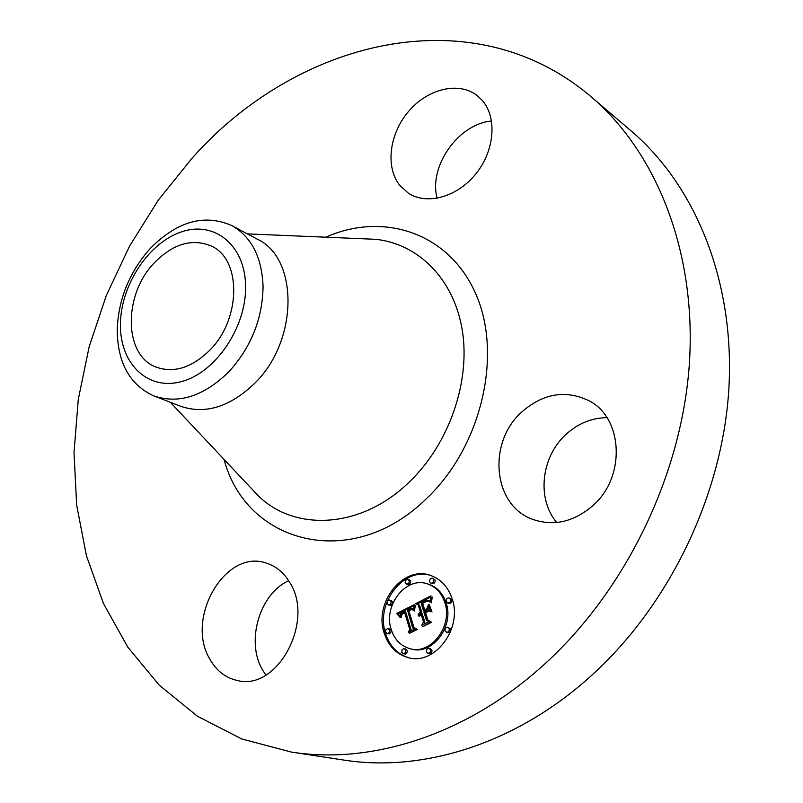 <?xml version="1.0" encoding="UTF-8"?>
<svg xmlns="http://www.w3.org/2000/svg" width="803" height="803" viewBox="0 0 803 803"><rect width="100%" height="100%" fill="white"/><g stroke="black" fill="none" stroke-linecap="round" stroke-linejoin="round"><path stroke-width="1.2" d="M289.331 581.844C315.408 620.247 277.657 691.503 237.297 680.482C225.513 677.873 216.338 670.716 209.764 659.012C185.041 618.119 225.312 548.8 265.954 562.993C275.57 565.894 283.369 572.188 289.331 581.844M265.853 675.082L262.671 670.164C245.477 641.667 259.55 593.808 288.638 580.73M591.159 96.782L631.419 131.19C695.328 185.694 735.157 281.562 728.843 389.154C722.258 496.625 667.966 608.042 588.187 678.485C513.458 744.873 421.294 772.396 343.644 760.039L291.288 752.06L241.743 738.961L197.418 716.226L159.235 685.16L127.797 647.138L103.487 603.555L86.433 555.756L76.656 505.017L74.006 452.531L78.282 399.382L89.193 346.625L106.418 295.223L129.584 246.099L158.271 200.158L192.007 158.281C295.705 40.913 471.231 -5.189 591.159 96.782C656.252 152.269 696.643 251.329 689.386 363.448C681.857 475.436 625.015 592.192 542.426 666.078C465.047 735.729 370.354 764.657 291.288 752.06M437.133 198.291C428.35 166.643 458.292 123.762 491.577 121.042M556.73 522.512C536.545 498.874 541.112 457.017 565.734 434.654C577.829 423.522 591.57 417.851 606.948 417.66M482.031 100.144C497.298 117.108 494.778 150.382 476.038 173.639C457.479 197.046 427.035 205.427 408.436 193.232L399.794 185.403C385.199 167.144 389.274 133.981 408.476 111.517C427.487 88.882 458.493 81.123 477.022 95.447L482.031 100.144M592.845 505.669C573.342 522.251 553.006 526.708 531.837 519.039C492.731 504.585 487.612 442.563 521.378 412.33C542.738 393.51 565.131 389.575 588.569 400.516C623.048 417.359 626.22 476.821 592.845 505.669M452.089 598.606C462.94 628.287 434.724 665.807 408.105 657.607C396.301 654.214 388.291 645.973 384.095 632.874C373.786 602.36 403.307 565.272 430.348 575.37C440.747 578.993 447.994 586.742 452.089 598.606M431.02 575.59C404.08 566.256 375.292 603.073 385.47 633.236C389.555 646.034 397.334 654.204 408.797 657.767M231.826 225.583L257.231 239.143C298.756 258.084 298.606 340.813 254.621 383.382C229.929 406.97 205.297 414.609 180.735 406.288L153.875 395.929C129.664 384.848 117.439 362.665 117.218 329.391C118.483 298.967 129.413 272.076 150.031 248.719C177.021 221.277 204.283 213.558 231.826 225.583C251.459 236.805 261.868 257.07 263.063 286.37C262.581 318.911 251.028 347.538 228.403 372.261C203.39 396.381 178.547 404.27 153.875 395.929M409.891 648.673L411.266 649.015C432.255 655.629 454.578 626.149 446.066 602.712C442.834 593.276 437.063 587.134 428.762 584.293L427.427 583.871C406.157 576.072 383.001 605.332 391.171 629.311C394.474 639.519 400.717 645.973 409.891 648.673C430.9 655.288 453.243 625.768 444.732 602.31C441.499 592.855 435.728 586.712 427.427 583.871M406.499 584.183L408.868 584.614L410.624 582.697L410.604 581.111L409.309 579.716L407.292 579.224L405.495 580.449L405.194 582.787L406.83 584.253L408.737 583.359L409.349 581.071L407.964 579.294M447.683 602.963L449.018 603.364C451.125 603.404 452.069 602.22 451.838 599.811L449.138 597.964C447.02 597.914 446.077 599.098 446.307 601.517L447.683 602.963C449.8 603.003 450.744 601.818 450.503 599.399L449.138 597.964M430.95 583.159L432.285 583.58C434.383 583.63 435.316 582.456 435.106 580.057L432.456 578.23C430.358 578.17 429.424 579.344 429.635 581.753L430.95 583.159C433.048 583.209 433.981 582.034 433.771 579.636L432.456 578.23M427.858 653.381L430.569 653.572L431.944 651.755L431.904 650.159L430.428 648.643L428.39 648.242L426.634 649.517L426.373 651.865L428.19 653.441L430.077 652.488L430.549 649.808L429.073 648.292M446.478 632.252L447.813 632.623C449.911 632.634 450.834 631.439 450.583 629.04L447.813 627.183C445.715 627.163 444.792 628.358 445.033 630.756L446.478 632.252C448.576 632.262 449.499 631.068 449.248 628.669L447.813 627.183M387.006 633.577L389.375 633.918L391.041 632.001L391.021 630.435L389.626 628.98L387.598 628.558L385.882 629.803L385.601 632.112L387.327 633.637L389.164 632.704L389.736 630.445L388.261 628.608M388.461 604.97L390.83 605.352L392.537 603.444L392.516 601.879L391.191 600.463L389.164 600.002L387.417 601.236L387.126 603.545L388.793 605.03L390.649 604.117L391.242 601.859L389.826 600.062M403.146 653.732L405.525 654.043L407.191 652.106L407.161 650.54L405.706 649.035L404.009 648.633L402.162 649.577L401.681 652.227L403.146 653.732L405.314 652.839L405.796 650.189L404.341 648.683M209.703 350.279C191.756 367.764 173.92 373.375 156.183 367.122C123.391 355.277 123.19 294.54 154.387 262.752C173.318 243.6 192.369 238.069 211.53 246.16C241.573 259.299 241.241 319.172 209.703 350.279M245.608 286.47C246.36 327.544 215.184 373.134 181.087 381.686C146.979 390.86 119.436 362.775 120.45 323.629C120.982 284.603 148.896 242.416 181.749 231.776C214.562 220.564 245.357 245.246 245.608 286.47M414.167 604.689L413.615 610.571L410.855 608.303L407.342 609.618L412.732 627.986L415.051 628.96L408.275 632.352L409.741 629.331L404.652 612.559L402.012 614.255L401.159 617.407L401.41 614.395L404.361 612.197L404.27 611.294L400.627 613.673L400.326 617.627L396.632 613.512L414.167 604.689M415.352 605.402L414.388 611.013L415.352 605.402M412.029 609.557L408.777 610.471L413.936 627.444L417.279 629.452L409.681 633.246L416.315 629.401L413.535 627.805L408.175 610.23L410.925 609.055L412.029 609.557M431 595.856L430.127 602.15L426.734 600.152L420.963 602.571L423.402 610.451L424.305 609.999L422.147 603.033L426.192 601.096L428.882 601.608L426.554 601.437L422.659 603.304L424.677 609.808L426.935 608.674L428.431 604.609L430.639 611.695L427.256 610.15L423.833 611.876L426.483 620.408L429.083 621.663L421.736 625.336L423.492 621.913L421.244 614.626L419.146 616.403L421.103 614.165L420.862 613.372L418.212 615.841L418.764 613.602L420.421 611.956L418.233 604.85L415.563 603.705L431 595.856M432.215 597.071L431.372 602.832L431.131 599.64L432.215 597.071M431.994 611.956L429.244 604.589L431.994 611.956M425.56 612.649L427.808 619.906L431.602 622.285L422.93 626.621L430.619 622.255L427.497 620.297L425.048 612.378L428.621 611.103L425.56 612.649M413.113 610.099L413.615 610.25M412.913 609.808L413.605 610.009M412.712 609.537L413.605 609.798M412.501 609.286L413.605 609.607M412.3 609.075L411.287 608.393M412.1 608.885L413.455 609.276M411.899 608.724L413.254 609.116M411.688 608.584L413.043 608.975M411.487 608.473L412.842 608.865M410.303 631.329L411.106 629.703L406.007 612.94L404.652 612.559M409.741 629.331L411.106 629.703M402.092 613.552L402.594 613.693M402.323 613.362L402.855 613.512M402.574 613.171L403.136 613.331M402.845 612.98L403.447 613.151M403.146 612.799L403.779 612.98M403.467 612.629L404.12 612.819M405.364 612.759L405.625 611.685L404.27 611.294M404.361 612.197L405.716 612.589M399.583 616.905L400.205 617.085M399.272 616.493L400.145 616.734M398.94 616.082L400.095 616.403M400.075 616.182L397.997 613.904L414.027 605.582M398.599 615.66L399.964 616.042M398.238 615.239L399.603 615.62M397.866 614.817L399.232 615.198M397.475 614.385L398.83 614.767M397.063 613.954L398.429 614.335M396.632 613.512L397.997 613.904M409.209 632.955L409.891 633.145M416.315 629.401L416.998 629.592M417.189 629.492L414.83 627.976M413.535 627.805L414.89 628.177M408.175 610.23L408.857 610.421M408.968 609.808L409.63 609.999M409.239 609.668L409.942 609.868M409.51 609.537L410.253 609.758M409.751 609.427L410.564 609.668M409.992 609.336L410.895 609.597M410.203 609.246L411.246 609.547M410.594 609.126L411.949 609.517M410.925 609.055L412.069 609.377M411.206 609.035L411.819 609.206M429.464 601.497L430.137 601.708M429.153 601.226L430.147 601.517M428.852 600.975L427.487 600.232M428.551 600.764L429.896 601.166M428.27 600.584L429.615 600.985M427.999 600.433L429.344 600.835M427.738 600.313L429.083 600.714M423.402 610.451L424.747 610.842L425.55 610.059M424.305 609.999L425.65 610.39M422.147 603.033L422.79 603.224M422.94 602.591L423.552 602.772M423.322 602.391L423.934 602.571M424.526 601.758L425.188 601.949M425.118 601.477L425.821 601.688M425.67 601.256L426.413 601.477M426.192 601.096L427.015 601.347M426.684 600.995L427.788 601.327M427.136 600.945L428.481 601.347M427.557 600.965L428.33 601.196M424.677 609.808L426.022 610.2L428.28 609.065L429.113 606.797M426.935 608.674L428.28 609.065M430.559 611.434L427.256 610.15M423.813 624.292L424.837 622.285L422.589 615.018L421.244 614.626M423.492 621.913L424.837 622.285M419.708 615.319L420.21 615.459M419.899 615.088L420.411 615.239M420.099 614.877L420.631 615.028M420.33 614.676L420.892 614.837M420.571 614.486L421.173 614.666M421.976 614.837L422.207 613.763L420.862 613.372M420.822 614.325L422.177 614.707M421.103 614.165L422.448 614.556M418.303 614.877L418.865 615.038M418.413 614.425L419.136 614.636M418.564 614.004L419.457 614.255M418.764 613.602L419.849 613.914M419.005 613.231L420.33 613.612M420.391 613.572L421.766 612.348L419.578 605.251L416.908 604.097L430.679 597.111M419.296 612.87L420.642 613.261M419.628 612.548L420.973 612.93M419.999 612.237L421.354 612.629M420.421 611.956L421.766 612.348M418.233 604.85L419.578 605.251M415.563 603.705L416.908 604.097M422.408 626.35L423.091 626.541M430.619 622.255L431.291 622.445M431.502 622.335L428.802 620.528M427.497 620.297L428.842 620.679M425.048 612.378L425.71 612.569M325.827 237.196C383.262 211.5 448.987 232.609 475.727 293.788C502.869 354.565 481.639 446.398 426.714 498.382C351.804 572.469 246.019 543.611 224.107 459.467M363.689 238.802L375.473 239.304C418.102 243.59 453.936 278.912 462.277 330.244C470.628 381.495 449.258 443.527 409.701 481.609C361.932 528.695 295.163 532.248 258.144 495.672L250.074 487.08M422.579 602.802L423.191 602.983M423.713 602.18L424.335 602.36M424.114 601.969L424.747 602.16M247.374 233.884L363.558 238.792M249.984 486.989L170.316 402.273"/></g></svg>
